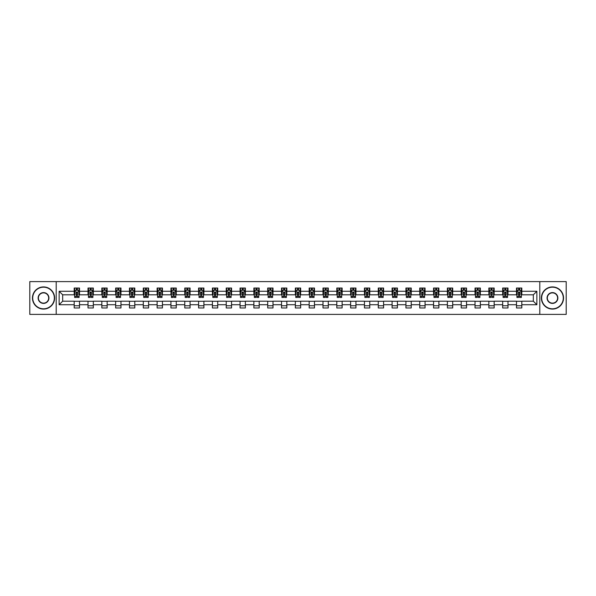 <?xml version="1.0" encoding="UTF-8"?>
<svg xmlns="http://www.w3.org/2000/svg" width="596" height="596" viewBox="0 0 596 596"><rect width="100%" height="100%" fill="white"/><g stroke="black" fill="none" stroke-linecap="round" stroke-linejoin="round"><path stroke-width="0.89" d="M539.797 314.39L566.2 314.39L566.2 281.61L539.797 281.61L539.797 314.39L56.203 314.39L56.203 281.61L29.8 281.61L29.8 314.39L56.203 314.39M539.797 281.61L56.203 281.61M521.813 291.265L521.813 288.032L516.494 288.032L516.494 291.265L507.986 291.265L507.986 288.032L502.674 288.032L502.674 291.265L494.166 291.265L494.166 288.032L488.847 288.032L488.847 291.265L480.346 291.265L480.346 288.032L475.027 288.032L475.027 291.265L466.519 291.265L466.519 288.032L461.207 288.032L461.207 291.265L452.699 291.265L452.699 288.032L447.387 288.032L447.387 291.265L438.88 291.265L438.88 288.032L433.56 288.032L433.56 291.265L425.06 291.265L425.06 288.032L419.74 288.032L419.74 291.265L411.233 291.265L411.233 288.032L405.921 288.032L405.921 291.265L397.413 291.265L397.413 288.032L392.093 288.032L392.093 291.265L383.593 291.265L383.593 288.032L378.274 288.032L378.274 291.265L369.766 291.265L369.766 288.032L364.454 288.032L364.454 291.265L355.946 291.265L355.946 288.032L350.627 288.032L350.627 291.265L342.126 291.265L342.126 288.032L336.807 288.032L336.807 291.265L328.299 291.265L328.299 288.032L322.987 288.032L322.987 291.265L314.479 291.265L314.479 288.032L309.168 288.032L309.168 291.265L300.66 291.265L300.66 288.032L295.34 288.032L295.34 291.265L286.832 291.265L286.832 288.032L281.521 288.032L281.521 291.265L273.013 291.265L273.013 288.032L267.701 288.032L267.701 291.265L259.193 291.265L259.193 288.032L253.874 288.032L253.874 291.265L245.373 291.265L245.373 288.032L240.054 288.032L240.054 291.265L231.546 291.265L231.546 288.032L226.234 288.032L226.234 291.265L217.726 291.265L217.726 288.032L212.407 288.032L212.407 291.265L203.906 291.265L203.906 288.032L198.587 288.032L198.587 291.265L190.079 291.265L190.079 288.032L184.767 288.032L184.767 291.265L176.26 291.265L176.26 288.032L170.94 288.032L170.94 291.265L162.44 291.265L162.44 288.032L157.12 288.032L157.12 291.265L148.613 291.265L148.613 288.032L143.301 288.032L143.301 291.265L134.793 291.265L134.793 288.032L129.481 288.032L129.481 291.265L120.973 291.265L120.973 288.032L115.654 288.032L115.654 291.265L107.153 291.265L107.153 288.032L101.834 288.032L101.834 291.265L93.326 291.265L93.326 288.032L88.014 288.032L88.014 291.265L79.506 291.265L79.506 288.032L74.187 288.032L74.187 291.265L59.131 291.265L59.131 304.735L62.669 301.189L74.187 301.189L74.187 307.968L79.506 307.968L79.506 301.189L88.014 301.189L88.014 307.968L93.326 307.968L93.326 301.189L101.834 301.189L101.834 307.968L107.153 307.968L107.153 301.189L115.654 301.189L115.654 307.968L120.973 307.968L120.973 301.189L129.481 301.189L129.481 307.968L134.793 307.968L134.793 301.189L143.301 301.189L143.301 307.968L148.613 307.968L148.613 301.189L157.12 301.189L157.12 307.968L162.44 307.968L162.44 301.189L170.94 301.189L170.94 307.968L176.26 307.968L176.26 301.189L184.767 301.189L184.767 307.968L190.079 307.968L190.079 301.189L198.587 301.189L198.587 307.968L203.906 307.968L203.906 301.189L212.407 301.189L212.407 307.968L217.726 307.968L217.726 301.189L226.234 301.189L226.234 307.968L231.546 307.968L231.546 301.189L240.054 301.189L240.054 307.968L245.373 307.968L245.373 301.189L253.874 301.189L253.874 307.968L259.193 307.968L259.193 301.189L267.701 301.189L267.701 307.968L273.013 307.968L273.013 301.189L281.521 301.189L281.521 307.968L286.832 307.968L286.832 301.189L295.34 301.189L295.34 307.968L300.66 307.968L300.66 301.189L309.168 301.189L309.168 307.968L314.479 307.968L314.479 301.189L322.987 301.189L322.987 307.968L328.299 307.968L328.299 301.189L336.807 301.189L336.807 307.968L342.126 307.968L342.126 301.189L350.627 301.189L350.627 307.968L355.946 307.968L355.946 301.189L364.454 301.189L364.454 307.968L369.766 307.968L369.766 301.189L378.274 301.189L378.274 307.968L383.593 307.968L383.593 301.189L392.093 301.189L392.093 307.968L397.413 307.968L397.413 301.189L405.921 301.189L405.921 307.968L411.233 307.968L411.233 301.189L419.74 301.189L419.74 307.968L425.06 307.968L425.06 301.189L433.56 301.189L433.56 307.968L438.88 307.968L438.88 301.189L447.387 301.189L447.387 307.968L452.699 307.968L452.699 301.189L461.207 301.189L461.207 307.968L466.519 307.968L466.519 301.189L475.027 301.189L475.027 307.968L480.346 307.968L480.346 301.189L488.847 301.189L488.847 307.968L494.166 307.968L494.166 301.189L502.674 301.189L502.674 307.968L507.986 307.968L507.986 301.189L516.494 301.189L516.494 307.968L521.813 307.968L521.813 301.189L533.331 301.189L533.331 294.811L521.813 294.811L521.813 291.265L536.869 291.265L536.869 304.735L521.813 304.735M516.494 304.735L507.986 304.735M502.674 304.735L494.166 304.735M488.847 304.735L480.346 304.735M475.027 304.735L466.519 304.735M461.207 304.735L452.699 304.735M447.387 304.735L438.88 304.735M433.56 304.735L425.06 304.735M419.74 304.735L411.233 304.735M405.921 304.735L397.413 304.735M392.093 304.735L383.593 304.735M378.274 304.735L369.766 304.735M364.454 304.735L355.946 304.735M350.627 304.735L342.126 304.735M336.807 304.735L328.299 304.735M322.987 304.735L314.479 304.735M309.168 304.735L300.66 304.735M295.34 304.735L286.832 304.735M281.521 304.735L273.013 304.735M267.701 304.735L259.193 304.735M253.874 304.735L245.373 304.735M240.054 304.735L231.546 304.735M226.234 304.735L217.726 304.735M212.407 304.735L203.906 304.735M198.587 304.735L190.079 304.735M184.767 304.735L176.26 304.735M170.94 304.735L162.44 304.735M157.12 304.735L148.613 304.735M143.301 304.735L134.793 304.735M129.481 304.735L120.973 304.735M115.654 304.735L107.153 304.735M101.834 304.735L93.326 304.735M88.014 304.735L79.506 304.735M74.187 304.735L59.131 304.735M516.494 291.265L516.494 294.811L507.986 294.811L507.986 291.265M502.674 291.265L502.674 294.811L494.166 294.811L494.166 291.265M488.847 291.265L488.847 294.811L480.346 294.811L480.346 291.265M475.027 291.265L475.027 294.811L466.519 294.811L466.519 291.265M461.207 291.265L461.207 294.811L452.699 294.811L452.699 291.265M447.387 291.265L447.387 294.811L438.88 294.811L438.88 291.265M433.56 291.265L433.56 294.811L425.06 294.811L425.06 291.265M419.74 291.265L419.74 294.811L411.233 294.811L411.233 291.265M405.921 291.265L405.921 294.811L397.413 294.811L397.413 291.265M392.093 291.265L392.093 294.811L383.593 294.811L383.593 291.265M378.274 291.265L378.274 294.811L369.766 294.811L369.766 291.265M364.454 291.265L364.454 294.811L355.946 294.811L355.946 291.265M350.627 291.265L350.627 294.811L342.126 294.811L342.126 291.265M336.807 291.265L336.807 294.811L328.299 294.811L328.299 291.265M322.987 291.265L322.987 294.811L314.479 294.811L314.479 291.265M309.168 291.265L309.168 294.811L300.66 294.811L300.66 291.265M295.34 291.265L295.34 294.811L286.832 294.811L286.832 291.265M281.521 291.265L281.521 294.811L273.013 294.811L273.013 291.265M267.701 291.265L267.701 294.811L259.193 294.811L259.193 291.265M253.874 291.265L253.874 294.811L245.373 294.811L245.373 291.265M240.054 291.265L240.054 294.811L231.546 294.811L231.546 291.265M226.234 291.265L226.234 294.811L217.726 294.811L217.726 291.265M212.407 291.265L212.407 294.811L203.906 294.811L203.906 291.265M198.587 291.265L198.587 294.811L190.079 294.811L190.079 291.265M184.767 291.265L184.767 294.811L176.26 294.811L176.26 291.265M170.94 291.265L170.94 294.811L162.44 294.811L162.44 291.265M157.12 291.265L157.12 294.811L148.613 294.811L148.613 291.265M143.301 291.265L143.301 294.811L134.793 294.811L134.793 291.265M129.481 291.265L129.481 294.811L120.973 294.811L120.973 291.265M115.654 291.265L115.654 294.811L107.153 294.811L107.153 291.265M101.834 291.265L101.834 294.811L93.326 294.811L93.326 291.265M88.014 291.265L88.014 294.811L79.506 294.811L79.506 291.265M74.187 291.265L74.187 294.811L62.669 294.811L59.131 291.265M62.669 294.811L62.669 301.189M536.869 304.735L533.331 301.189M533.331 294.811L536.869 291.265M74.187 290.245L74.634 290.245M76.318 290.245L77.383 290.245M79.059 290.245L79.506 290.245M74.187 294.722L74.634 294.722M76.318 294.722L77.383 294.722M79.059 294.722L79.506 294.722M74.187 301.278L79.506 301.278M74.187 305.755L79.506 305.755M88.014 301.278L93.326 301.278M88.014 305.755L93.326 305.755M88.014 290.245L88.454 290.245M90.138 290.245L91.203 290.245M92.887 290.245L93.326 290.245M88.014 294.722L88.454 294.722M90.138 294.722L91.203 294.722M92.887 294.722L93.326 294.722M101.834 301.278L107.153 301.278M101.834 305.755L107.153 305.755M101.834 290.245L102.274 290.245M103.957 290.245L105.023 290.245M106.706 290.245L107.153 290.245M101.834 294.722L102.274 294.722M103.957 294.722L105.023 294.722M106.706 294.722L107.153 294.722M115.654 301.278L120.973 301.278M115.654 305.755L120.973 305.755M115.654 290.245L116.101 290.245M117.784 290.245L118.842 290.245M120.526 290.245L120.973 290.245M115.654 294.722L116.101 294.722M117.784 294.722L118.842 294.722M120.526 294.722L120.973 294.722M129.481 301.278L134.793 301.278M129.481 305.755L134.793 305.755M129.481 290.245L129.921 290.245M131.604 290.245L132.67 290.245M134.353 290.245L134.793 290.245M129.481 294.722L129.921 294.722M131.604 294.722L132.67 294.722M134.353 294.722L134.793 294.722M143.301 301.278L148.613 301.278M143.301 305.755L148.613 305.755M143.301 290.245L143.74 290.245M145.424 290.245L146.489 290.245M148.173 290.245L148.613 290.245M143.301 294.722L143.74 294.722M145.424 294.722L146.489 294.722M148.173 294.722L148.613 294.722M157.12 301.278L162.44 301.278M157.12 305.755L162.44 305.755M157.12 290.245L157.567 290.245M159.251 290.245L160.309 290.245M161.993 290.245L162.44 290.245M157.12 294.722L157.567 294.722M159.251 294.722L160.309 294.722M161.993 294.722L162.44 294.722M170.94 301.278L176.26 301.278M170.94 305.755L176.26 305.755M170.94 290.245L171.387 290.245M173.071 290.245L174.136 290.245M175.82 290.245L176.26 290.245M170.94 294.722L171.387 294.722M173.071 294.722L174.136 294.722M175.82 294.722L176.26 294.722M184.767 301.278L190.079 301.278M184.767 305.755L190.079 305.755M184.767 290.245L185.207 290.245M186.891 290.245L187.956 290.245M189.64 290.245L190.079 290.245M184.767 294.722L185.207 294.722M186.891 294.722L187.956 294.722M189.64 294.722L190.079 294.722M198.587 301.278L203.906 301.278M198.587 305.755L203.906 305.755M198.587 290.245L199.034 290.245M200.718 290.245L201.776 290.245M203.46 290.245L203.906 290.245M198.587 294.722L199.034 294.722M200.718 294.722L201.776 294.722M203.46 294.722L203.906 294.722M212.407 301.278L217.726 301.278M212.407 305.755L217.726 305.755M212.407 290.245L212.854 290.245M214.538 290.245L215.603 290.245M217.287 290.245L217.726 290.245M212.407 294.722L212.854 294.722M214.538 294.722L215.603 294.722M217.287 294.722L217.726 294.722M226.234 301.278L231.546 301.278M226.234 305.755L231.546 305.755M226.234 290.245L226.674 290.245M228.357 290.245L229.423 290.245M231.106 290.245L231.546 290.245M226.234 294.722L226.674 294.722M228.357 294.722L229.423 294.722M231.106 294.722L231.546 294.722M240.054 301.278L245.373 301.278M240.054 305.755L245.373 305.755M240.054 290.245L240.493 290.245M242.177 290.245L243.243 290.245M244.926 290.245L245.373 290.245M240.054 294.722L240.493 294.722M242.177 294.722L243.243 294.722M244.926 294.722L245.373 294.722M253.874 301.278L259.193 301.278M253.874 305.755L259.193 305.755M253.874 290.245L254.321 290.245M256.004 290.245L257.062 290.245M258.746 290.245L259.193 290.245M253.874 294.722L254.321 294.722M256.004 294.722L257.062 294.722M258.746 294.722L259.193 294.722M267.701 301.278L273.013 301.278M267.701 305.755L273.013 305.755M267.701 290.245L268.14 290.245M269.824 290.245L270.889 290.245M272.573 290.245L273.013 290.245M267.701 294.722L268.14 294.722M269.824 294.722L270.889 294.722M272.573 294.722L273.013 294.722M281.521 301.278L286.832 301.278M281.521 305.755L286.832 305.755M281.521 290.245L281.96 290.245M283.644 290.245L284.709 290.245M286.393 290.245L286.832 290.245M281.521 294.722L281.96 294.722M283.644 294.722L284.709 294.722M286.393 294.722L286.832 294.722M295.34 301.278L300.66 301.278M295.34 305.755L300.66 305.755M295.34 290.245L295.787 290.245M297.471 290.245L298.529 290.245M300.213 290.245L300.66 290.245M295.34 294.722L295.787 294.722M297.471 294.722L298.529 294.722M300.213 294.722L300.66 294.722M309.168 301.278L314.479 301.278M309.168 305.755L314.479 305.755M309.168 290.245L309.607 290.245M311.291 290.245L312.356 290.245M314.04 290.245L314.479 290.245M309.168 294.722L309.607 294.722M311.291 294.722L312.356 294.722M314.04 294.722L314.479 294.722M322.987 301.278L328.299 301.278M322.987 305.755L328.299 305.755M322.987 290.245L323.427 290.245M325.111 290.245L326.176 290.245M327.86 290.245L328.299 290.245M322.987 294.722L323.427 294.722M325.111 294.722L326.176 294.722M327.86 294.722L328.299 294.722M336.807 301.278L342.126 301.278M336.807 305.755L342.126 305.755M336.807 290.245L337.254 290.245M338.938 290.245L339.996 290.245M341.679 290.245L342.126 290.245M336.807 294.722L337.254 294.722M338.938 294.722L339.996 294.722M341.679 294.722L342.126 294.722M350.627 301.278L355.946 301.278M350.627 305.755L355.946 305.755M350.627 290.245L351.074 290.245M352.757 290.245L353.823 290.245M355.507 290.245L355.946 290.245M350.627 294.722L351.074 294.722M352.757 294.722L353.823 294.722M355.507 294.722L355.946 294.722M364.454 301.278L369.766 301.278M364.454 305.755L369.766 305.755M364.454 290.245L364.894 290.245M366.577 290.245L367.643 290.245M369.326 290.245L369.766 290.245M364.454 294.722L364.894 294.722M366.577 294.722L367.643 294.722M369.326 294.722L369.766 294.722M378.274 301.278L383.593 301.278M378.274 305.755L383.593 305.755M378.274 290.245L378.713 290.245M380.397 290.245L381.462 290.245M383.146 290.245L383.593 290.245M378.274 294.722L378.713 294.722M380.397 294.722L381.462 294.722M383.146 294.722L383.593 294.722M392.093 301.278L397.413 301.278M392.093 305.755L397.413 305.755M392.093 290.245L392.541 290.245M394.224 290.245L395.282 290.245M396.966 290.245L397.413 290.245M392.093 294.722L392.541 294.722M394.224 294.722L395.282 294.722M396.966 294.722L397.413 294.722M405.921 301.278L411.233 301.278M405.921 305.755L411.233 305.755M405.921 290.245L406.36 290.245M408.044 290.245L409.109 290.245M410.793 290.245L411.233 290.245M405.921 294.722L406.36 294.722M408.044 294.722L409.109 294.722M410.793 294.722L411.233 294.722M419.74 301.278L425.06 301.278M419.74 305.755L425.06 305.755M419.74 290.245L420.18 290.245M421.864 290.245L422.929 290.245M424.613 290.245L425.06 290.245M419.74 294.722L420.18 294.722M421.864 294.722L422.929 294.722M424.613 294.722L425.06 294.722M433.56 301.278L438.88 301.278M433.56 305.755L438.88 305.755M433.56 290.245L434.007 290.245M435.691 290.245L436.749 290.245M438.433 290.245L438.88 290.245M433.56 294.722L434.007 294.722M435.691 294.722L436.749 294.722M438.433 294.722L438.88 294.722M447.387 301.278L452.699 301.278M447.387 305.755L452.699 305.755M447.387 290.245L447.827 290.245M449.511 290.245L450.576 290.245M452.26 290.245L452.699 290.245M447.387 294.722L447.827 294.722M449.511 294.722L450.576 294.722M452.26 294.722L452.699 294.722M461.207 301.278L466.519 301.278M461.207 305.755L466.519 305.755M461.207 290.245L461.647 290.245M463.33 290.245L464.396 290.245M466.079 290.245L466.519 290.245M461.207 294.722L461.647 294.722M463.33 294.722L464.396 294.722M466.079 294.722L466.519 294.722M475.027 301.278L480.346 301.278M475.027 305.755L480.346 305.755M475.027 290.245L475.474 290.245M477.158 290.245L478.215 290.245M479.899 290.245L480.346 290.245M475.027 294.722L475.474 294.722M477.158 294.722L478.215 294.722M479.899 294.722L480.346 294.722M488.847 301.278L494.166 301.278M488.847 305.755L494.166 305.755M488.847 290.245L489.294 290.245M490.977 290.245L492.043 290.245M493.726 290.245L494.166 290.245M488.847 294.722L489.294 294.722M490.977 294.722L492.043 294.722M493.726 294.722L494.166 294.722M502.674 301.278L507.986 301.278M502.674 305.755L507.986 305.755M502.674 290.245L503.113 290.245M504.797 290.245L505.862 290.245M507.546 290.245L507.986 290.245M502.674 294.722L503.113 294.722M504.797 294.722L505.862 294.722M507.546 294.722L507.986 294.722M516.494 301.278L521.813 301.278M516.494 305.755L521.813 305.755M516.494 290.245L516.941 290.245M518.617 290.245L519.682 290.245M521.366 290.245L521.813 290.245M516.494 294.722L516.941 294.722M518.617 294.722L519.682 294.722M521.366 294.722L521.813 294.722M77.383 289.187L76.318 289.187M79.059 296.361L77.383 296.361L77.383 297.471L79.059 297.471L79.059 292.062L78.18 290.289L75.521 290.289L74.634 292.062L74.634 297.471L76.318 297.471L76.318 296.361L74.634 296.361M74.634 292.062L74.634 288.032M79.059 292.062L79.059 288.032M76.318 290.289L76.318 288.032M77.383 288.032L77.383 290.289M77.383 296.361L77.383 292.725L76.318 292.725L76.318 296.361M43.53 287.19A10.81 10.81 0 0 0 32.72 298A10.81 10.81 0 0 0 43.53 308.81A10.81 10.81 0 0 0 54.34 298A10.81 10.81 0 0 0 43.53 287.19M43.53 309.078A11.078 11.078 0 0 1 32.46 298A11.078 11.078 0 0 1 43.53 286.922A11.078 11.078 0 0 1 54.608 298A11.078 11.078 0 0 1 43.53 309.078M43.53 292.599A5.401 5.401 0 0 1 48.939 298A5.401 5.401 0 0 1 43.53 303.401A5.401 5.401 0 0 1 38.129 298A5.401 5.401 0 0 1 43.53 292.599M43.53 303.14A5.141 5.141 0 0 0 48.671 298A5.141 5.141 0 0 0 43.53 292.86A5.141 5.141 0 0 0 38.397 298A5.141 5.141 0 0 0 43.53 303.14M552.47 287.19A10.81 10.81 0 0 0 541.66 298A10.81 10.81 0 0 0 552.47 308.81A10.81 10.81 0 0 0 563.28 298A10.81 10.81 0 0 0 552.47 287.19M552.47 309.078A11.078 11.078 0 0 1 541.392 298A11.078 11.078 0 0 1 552.47 286.922A11.078 11.078 0 0 1 563.54 298A11.078 11.078 0 0 1 552.47 309.078M552.47 292.599A5.401 5.401 0 0 1 557.871 298A5.401 5.401 0 0 1 552.47 303.401A5.401 5.401 0 0 1 547.061 298A5.401 5.401 0 0 1 552.47 292.599M552.47 303.14A5.141 5.141 0 0 0 557.603 298A5.141 5.141 0 0 0 552.47 292.86A5.141 5.141 0 0 0 547.329 298A5.141 5.141 0 0 0 552.47 303.14M91.203 289.187L90.138 289.187M92.887 296.361L91.203 296.361L91.203 297.471L92.887 297.471L92.887 292.062L92 290.289L89.34 290.289L88.454 292.062L88.454 297.471L90.138 297.471L90.138 296.361L88.454 296.361M88.454 292.062L88.454 288.032M92.887 292.062L92.887 288.032M90.138 290.289L90.138 288.032M91.203 288.032L91.203 290.289M91.203 296.361L91.203 292.725L90.138 292.725L90.138 296.361M105.023 289.187L103.957 289.187M106.706 296.361L105.023 296.361L105.023 297.471L106.706 297.471L106.706 292.062L105.82 290.289L103.16 290.289L102.274 292.062L102.274 297.471L103.957 297.471L103.957 296.361L102.274 296.361M102.274 292.062L102.274 288.032M106.706 292.062L106.706 288.032M103.957 290.289L103.957 288.032M105.023 288.032L105.023 290.289M105.023 296.361L105.023 292.725L103.957 292.725L103.957 296.361M118.842 289.187L117.784 289.187M120.526 296.361L118.842 296.361L118.842 297.471L120.526 297.471L120.526 292.062L119.64 290.289L116.987 290.289L116.101 292.062L116.101 297.471L117.784 297.471L117.784 296.361L116.101 296.361M116.101 292.062L116.101 288.032M120.526 292.062L120.526 288.032M117.784 290.289L117.784 288.032M118.842 288.032L118.842 290.289M118.842 296.361L118.842 292.725L117.784 292.725L117.784 296.361M132.67 289.187L131.604 289.187M134.353 296.361L132.67 296.361L132.67 297.471L134.353 297.471L134.353 292.062L133.467 290.289L130.807 290.289L129.921 292.062L129.921 297.471L131.604 297.471L131.604 296.361L129.921 296.361M129.921 292.062L129.921 288.032M134.353 292.062L134.353 288.032M131.604 290.289L131.604 288.032M132.67 288.032L132.67 290.289M132.67 296.361L132.67 292.725L131.604 292.725L131.604 296.361M146.489 289.187L145.424 289.187M148.173 296.361L146.489 296.361L146.489 297.471L148.173 297.471L148.173 292.062L147.286 290.289L144.627 290.289L143.74 292.062L143.74 297.471L145.424 297.471L145.424 296.361L143.74 296.361M143.74 292.062L143.74 288.032M148.173 292.062L148.173 288.032M145.424 290.289L145.424 288.032M146.489 288.032L146.489 290.289M146.489 296.361L146.489 292.725L145.424 292.725L145.424 296.361M160.309 289.187L159.251 289.187M161.993 296.361L160.309 296.361L160.309 297.471L161.993 297.471L161.993 292.062L161.106 290.289L158.454 290.289L157.567 292.062L157.567 297.471L159.251 297.471L159.251 296.361L157.567 296.361M157.567 292.062L157.567 288.032M161.993 292.062L161.993 288.032M159.251 290.289L159.251 288.032M160.309 288.032L160.309 290.289M160.309 296.361L160.309 292.725L159.251 292.725L159.251 296.361M174.136 289.187L173.071 289.187M175.82 296.361L174.136 296.361L174.136 297.471L175.82 297.471L175.82 292.062L174.933 290.289L172.274 290.289L171.387 292.062L171.387 297.471L173.071 297.471L173.071 296.361L171.387 296.361M171.387 292.062L171.387 288.032M175.82 292.062L175.82 288.032M173.071 290.289L173.071 288.032M174.136 288.032L174.136 290.289M174.136 296.361L174.136 292.725L173.071 292.725L173.071 296.361M187.956 289.187L186.891 289.187M189.64 296.361L187.956 296.361L187.956 297.471L189.64 297.471L189.64 292.062L188.753 290.289L186.094 290.289L185.207 292.062L185.207 297.471L186.891 297.471L186.891 296.361L185.207 296.361M185.207 292.062L185.207 288.032M189.64 292.062L189.64 288.032M186.891 290.289L186.891 288.032M187.956 288.032L187.956 290.289M187.956 296.361L187.956 292.725L186.891 292.725L186.891 296.361M201.776 289.187L200.718 289.187M203.46 296.361L201.776 296.361L201.776 297.471L203.46 297.471L203.46 292.062L202.573 290.289L199.913 290.289L199.034 292.062L199.034 297.471L200.718 297.471L200.718 296.361L199.034 296.361M199.034 292.062L199.034 288.032M203.46 292.062L203.46 288.032M200.718 290.289L200.718 288.032M201.776 288.032L201.776 290.289M201.776 296.361L201.776 292.725L200.718 292.725L200.718 296.361M215.603 289.187L214.538 289.187M217.287 296.361L215.603 296.361L215.603 297.471L217.287 297.471L217.287 292.062L216.4 290.289L213.74 290.289L212.854 292.062L212.854 297.471L214.538 297.471L214.538 296.361L212.854 296.361M212.854 292.062L212.854 288.032M217.287 292.062L217.287 288.032M214.538 290.289L214.538 288.032M215.603 288.032L215.603 290.289M215.603 296.361L215.603 292.725L214.538 292.725L214.538 296.361M229.423 289.187L228.357 289.187M231.106 296.361L229.423 296.361L229.423 297.471L231.106 297.471L231.106 292.062L230.22 290.289L227.56 290.289L226.674 292.062L226.674 297.471L228.357 297.471L228.357 296.361L226.674 296.361M226.674 292.062L226.674 288.032M231.106 292.062L231.106 288.032M228.357 290.289L228.357 288.032M229.423 288.032L229.423 290.289M229.423 296.361L229.423 292.725L228.357 292.725L228.357 296.361M243.243 289.187L242.177 289.187M244.926 296.361L243.243 296.361L243.243 297.471L244.926 297.471L244.926 292.062L244.04 290.289L241.38 290.289L240.493 292.062L240.493 297.471L242.177 297.471L242.177 296.361L240.493 296.361M240.493 292.062L240.493 288.032M244.926 292.062L244.926 288.032M242.177 290.289L242.177 288.032M243.243 288.032L243.243 290.289M243.243 296.361L243.243 292.725L242.177 292.725L242.177 296.361M257.062 289.187L256.004 289.187M258.746 296.361L257.062 296.361L257.062 297.471L258.746 297.471L258.746 292.062L257.859 290.289L255.207 290.289L254.321 292.062L254.321 297.471L256.004 297.471L256.004 296.361L254.321 296.361M254.321 292.062L254.321 288.032M258.746 292.062L258.746 288.032M256.004 290.289L256.004 288.032M257.062 288.032L257.062 290.289M257.062 296.361L257.062 292.725L256.004 292.725L256.004 296.361M270.889 289.187L269.824 289.187M272.573 296.361L270.889 296.361L270.889 297.471L272.573 297.471L272.573 292.062L271.687 290.289L269.027 290.289L268.14 292.062L268.14 297.471L269.824 297.471L269.824 296.361L268.14 296.361M268.14 292.062L268.14 288.032M272.573 292.062L272.573 288.032M269.824 290.289L269.824 288.032M270.889 288.032L270.889 290.289M270.889 296.361L270.889 292.725L269.824 292.725L269.824 296.361M284.709 289.187L283.644 289.187M286.393 296.361L284.709 296.361L284.709 297.471L286.393 297.471L286.393 292.062L285.506 290.289L282.847 290.289L281.96 292.062L281.96 297.471L283.644 297.471L283.644 296.361L281.96 296.361M281.96 292.062L281.96 288.032M286.393 292.062L286.393 288.032M283.644 290.289L283.644 288.032M284.709 288.032L284.709 290.289M284.709 296.361L284.709 292.725L283.644 292.725L283.644 296.361M298.529 289.187L297.471 289.187M300.213 296.361L298.529 296.361L298.529 297.471L300.213 297.471L300.213 292.062L299.326 290.289L296.674 290.289L295.787 292.062L295.787 297.471L297.471 297.471L297.471 296.361L295.787 296.361M295.787 292.062L295.787 288.032M300.213 292.062L300.213 288.032M297.471 290.289L297.471 288.032M298.529 288.032L298.529 290.289M298.529 296.361L298.529 292.725L297.471 292.725L297.471 296.361M312.356 289.187L311.291 289.187M314.04 296.361L312.356 296.361L312.356 297.471L314.04 297.471L314.04 292.062L313.153 290.289L310.494 290.289L309.607 292.062L309.607 297.471L311.291 297.471L311.291 296.361L309.607 296.361M309.607 292.062L309.607 288.032M314.04 292.062L314.04 288.032M311.291 290.289L311.291 288.032M312.356 288.032L312.356 290.289M312.356 296.361L312.356 292.725L311.291 292.725L311.291 296.361M326.176 289.187L325.111 289.187M327.86 296.361L326.176 296.361L326.176 297.471L327.86 297.471L327.86 292.062L326.973 290.289L324.313 290.289L323.427 292.062L323.427 297.471L325.111 297.471L325.111 296.361L323.427 296.361M323.427 292.062L323.427 288.032M327.86 292.062L327.86 288.032M325.111 290.289L325.111 288.032M326.176 288.032L326.176 290.289M326.176 296.361L326.176 292.725L325.111 292.725L325.111 296.361M339.996 289.187L338.938 289.187M341.679 296.361L339.996 296.361L339.996 297.471L341.679 297.471L341.679 292.062L340.793 290.289L338.141 290.289L337.254 292.062L337.254 297.471L338.938 297.471L338.938 296.361L337.254 296.361M337.254 292.062L337.254 288.032M341.679 292.062L341.679 288.032M338.938 290.289L338.938 288.032M339.996 288.032L339.996 290.289M339.996 296.361L339.996 292.725L338.938 292.725L338.938 296.361M353.823 289.187L352.757 289.187M355.507 296.361L353.823 296.361L353.823 297.471L355.507 297.471L355.507 292.062L354.62 290.289L351.96 290.289L351.074 292.062L351.074 297.471L352.757 297.471L352.757 296.361L351.074 296.361M351.074 292.062L351.074 288.032M355.507 292.062L355.507 288.032M352.757 290.289L352.757 288.032M353.823 288.032L353.823 290.289M353.823 296.361L353.823 292.725L352.757 292.725L352.757 296.361M367.643 289.187L366.577 289.187M369.326 296.361L367.643 296.361L367.643 297.471L369.326 297.471L369.326 292.062L368.44 290.289L365.78 290.289L364.894 292.062L364.894 297.471L366.577 297.471L366.577 296.361L364.894 296.361M364.894 292.062L364.894 288.032M369.326 292.062L369.326 288.032M366.577 290.289L366.577 288.032M367.643 288.032L367.643 290.289M367.643 296.361L367.643 292.725L366.577 292.725L366.577 296.361M381.462 289.187L380.397 289.187M383.146 296.361L381.462 296.361L381.462 297.471L383.146 297.471L383.146 292.062L382.26 290.289L379.6 290.289L378.713 292.062L378.713 297.471L380.397 297.471L380.397 296.361L378.713 296.361M378.713 292.062L378.713 288.032M383.146 292.062L383.146 288.032M380.397 290.289L380.397 288.032M381.462 288.032L381.462 290.289M381.462 296.361L381.462 292.725L380.397 292.725L380.397 296.361M395.282 289.187L394.224 289.187M396.966 296.361L395.282 296.361L395.282 297.471L396.966 297.471L396.966 292.062L396.087 290.289L393.427 290.289L392.541 292.062L392.541 297.471L394.224 297.471L394.224 296.361L392.541 296.361M392.541 292.062L392.541 288.032M396.966 292.062L396.966 288.032M394.224 290.289L394.224 288.032M395.282 288.032L395.282 290.289M395.282 296.361L395.282 292.725L394.224 292.725L394.224 296.361M409.109 289.187L408.044 289.187M410.793 296.361L409.109 296.361L409.109 297.471L410.793 297.471L410.793 292.062L409.906 290.289L407.247 290.289L406.36 292.062L406.36 297.471L408.044 297.471L408.044 296.361L406.36 296.361M406.36 292.062L406.36 288.032M410.793 292.062L410.793 288.032M408.044 290.289L408.044 288.032M409.109 288.032L409.109 290.289M409.109 296.361L409.109 292.725L408.044 292.725L408.044 296.361M422.929 289.187L421.864 289.187M424.613 296.361L422.929 296.361L422.929 297.471L424.613 297.471L424.613 292.062L423.726 290.289L421.067 290.289L420.18 292.062L420.18 297.471L421.864 297.471L421.864 296.361L420.18 296.361M420.18 292.062L420.18 288.032M424.613 292.062L424.613 288.032M421.864 290.289L421.864 288.032M422.929 288.032L422.929 290.289M422.929 296.361L422.929 292.725L421.864 292.725L421.864 296.361M436.749 289.187L435.691 289.187M438.433 296.361L436.749 296.361L436.749 297.471L438.433 297.471L438.433 292.062L437.546 290.289L434.894 290.289L434.007 292.062L434.007 297.471L435.691 297.471L435.691 296.361L434.007 296.361M434.007 292.062L434.007 288.032M438.433 292.062L438.433 288.032M435.691 290.289L435.691 288.032M436.749 288.032L436.749 290.289M436.749 296.361L436.749 292.725L435.691 292.725L435.691 296.361M450.576 289.187L449.511 289.187M452.26 296.361L450.576 296.361L450.576 297.471L452.26 297.471L452.26 292.062L451.373 290.289L448.713 290.289L447.827 292.062L447.827 297.471L449.511 297.471L449.511 296.361L447.827 296.361M447.827 292.062L447.827 288.032M452.26 292.062L452.26 288.032M449.511 290.289L449.511 288.032M450.576 288.032L450.576 290.289M450.576 296.361L450.576 292.725L449.511 292.725L449.511 296.361M464.396 289.187L463.33 289.187M466.079 296.361L464.396 296.361L464.396 297.471L466.079 297.471L466.079 292.062L465.193 290.289L462.533 290.289L461.647 292.062L461.647 297.471L463.33 297.471L463.33 296.361L461.647 296.361M461.647 292.062L461.647 288.032M466.079 292.062L466.079 288.032M463.33 290.289L463.33 288.032M464.396 288.032L464.396 290.289M464.396 296.361L464.396 292.725L463.33 292.725L463.33 296.361M478.215 289.187L477.158 289.187M479.899 296.361L478.215 296.361L478.215 297.471L479.899 297.471L479.899 292.062L479.013 290.289L476.36 290.289L475.474 292.062L475.474 297.471L477.158 297.471L477.158 296.361L475.474 296.361M475.474 292.062L475.474 288.032M479.899 292.062L479.899 288.032M477.158 290.289L477.158 288.032M478.215 288.032L478.215 290.289M478.215 296.361L478.215 292.725L477.158 292.725L477.158 296.361M492.043 289.187L490.977 289.187M493.726 296.361L492.043 296.361L492.043 297.471L493.726 297.471L493.726 292.062L492.84 290.289L490.18 290.289L489.294 292.062L489.294 297.471L490.977 297.471L490.977 296.361L489.294 296.361M489.294 292.062L489.294 288.032M493.726 292.062L493.726 288.032M490.977 290.289L490.977 288.032M492.043 288.032L492.043 290.289M492.043 296.361L492.043 292.725L490.977 292.725L490.977 296.361M505.862 289.187L504.797 289.187M507.546 296.361L505.862 296.361L505.862 297.471L507.546 297.471L507.546 292.062L506.66 290.289L504 290.289L503.113 292.062L503.113 297.471L504.797 297.471L504.797 296.361L503.113 296.361M503.113 292.062L503.113 288.032M507.546 292.062L507.546 288.032M504.797 290.289L504.797 288.032M505.862 288.032L505.862 290.289M505.862 296.361L505.862 292.725L504.797 292.725L504.797 296.361M519.682 289.187L518.617 289.187M521.366 296.361L519.682 296.361L519.682 297.471L521.366 297.471L521.366 292.062L520.479 290.289L517.82 290.289L516.941 292.062L516.941 297.471L518.617 297.471L518.617 296.361L516.941 296.361M516.941 292.062L516.941 288.032M521.366 292.062L521.366 288.032M518.617 290.289L518.617 288.032M519.682 288.032L519.682 290.289M519.682 296.361L519.682 292.725L518.617 292.725L518.617 296.361M79.044 292.018L74.656 292.018M74.634 290.401L75.468 290.401M78.232 290.401L79.059 290.401M76.318 293.984L74.634 293.984M79.059 293.984L77.383 293.984M77.383 289.745L76.318 289.745M92.864 292.018L88.476 292.018M88.454 290.401L89.288 290.401M92.052 290.401L92.887 290.401M90.138 293.984L88.454 293.984M92.887 293.984L91.203 293.984M91.203 289.745L90.138 289.745M106.684 292.018L102.296 292.018M102.274 290.401L103.108 290.401M105.872 290.401L106.706 290.401M103.957 293.984L102.274 293.984M106.706 293.984L105.023 293.984M105.023 289.745L103.957 289.745M120.504 292.018L116.123 292.018M116.101 290.401L116.935 290.401M119.699 290.401L120.526 290.401M117.784 293.984L116.101 293.984M120.526 293.984L118.842 293.984M118.842 289.745L117.784 289.745M134.331 292.018L129.943 292.018M129.921 290.401L130.755 290.401M133.519 290.401L134.353 290.401M131.604 293.984L129.921 293.984M134.353 293.984L132.67 293.984M132.67 289.745L131.604 289.745M148.151 292.018L143.763 292.018M143.74 290.401L144.575 290.401M147.339 290.401L148.173 290.401M145.424 293.984L143.74 293.984M148.173 293.984L146.489 293.984M146.489 289.745L145.424 289.745M161.97 292.018L157.59 292.018M157.567 290.401L158.394 290.401M161.166 290.401L161.993 290.401M159.251 293.984L157.567 293.984M161.993 293.984L160.309 293.984M160.309 289.745L159.251 289.745M175.798 292.018L171.41 292.018M171.387 290.401L172.222 290.401M174.986 290.401L175.82 290.401M173.071 293.984L171.387 293.984M175.82 293.984L174.136 293.984M174.136 289.745L173.071 289.745M189.617 292.018L185.229 292.018M185.207 290.401L186.041 290.401M188.805 290.401L189.64 290.401M186.891 293.984L185.207 293.984M189.64 293.984L187.956 293.984M187.956 289.745L186.891 289.745M203.437 292.018L199.057 292.018M199.034 290.401L199.861 290.401M202.625 290.401L203.46 290.401M200.718 293.984L199.034 293.984M203.46 293.984L201.776 293.984M201.776 289.745L200.718 289.745M217.264 292.018L212.876 292.018M212.854 290.401L213.688 290.401M216.452 290.401L217.287 290.401M214.538 293.984L212.854 293.984M217.287 293.984L215.603 293.984M215.603 289.745L214.538 289.745M231.084 292.018L226.696 292.018M226.674 290.401L227.508 290.401M230.272 290.401L231.106 290.401M228.357 293.984L226.674 293.984M231.106 293.984L229.423 293.984M229.423 289.745L228.357 289.745M244.904 292.018L240.516 292.018M240.493 290.401L241.328 290.401M244.092 290.401L244.926 290.401M242.177 293.984L240.493 293.984M244.926 293.984L243.243 293.984M243.243 289.745L242.177 289.745M258.724 292.018L254.343 292.018M254.321 290.401L255.155 290.401M257.919 290.401L258.746 290.401M256.004 293.984L254.321 293.984M258.746 293.984L257.062 293.984M257.062 289.745L256.004 289.745M272.551 292.018L268.163 292.018M268.14 290.401L268.975 290.401M271.739 290.401L272.573 290.401M269.824 293.984L268.14 293.984M272.573 293.984L270.889 293.984M270.889 289.745L269.824 289.745M286.371 292.018L281.983 292.018M281.96 290.401L282.795 290.401M285.558 290.401L286.393 290.401M283.644 293.984L281.96 293.984M286.393 293.984L284.709 293.984M284.709 289.745L283.644 289.745M300.19 292.018L295.81 292.018M295.787 290.401L296.614 290.401M299.386 290.401L300.213 290.401M297.471 293.984L295.787 293.984M300.213 293.984L298.529 293.984M298.529 289.745L297.471 289.745M314.017 292.018L309.629 292.018M309.607 290.401L310.441 290.401M313.205 290.401L314.04 290.401M311.291 293.984L309.607 293.984M314.04 293.984L312.356 293.984M312.356 289.745L311.291 289.745M327.837 292.018L323.449 292.018M323.427 290.401L324.261 290.401M327.025 290.401L327.86 290.401M325.111 293.984L323.427 293.984M327.86 293.984L326.176 293.984M326.176 289.745L325.111 289.745M341.657 292.018L337.276 292.018M337.254 290.401L338.081 290.401M340.845 290.401L341.679 290.401M338.938 293.984L337.254 293.984M341.679 293.984L339.996 293.984M339.996 289.745L338.938 289.745M355.484 292.018L351.096 292.018M351.074 290.401L351.908 290.401M354.672 290.401L355.507 290.401M352.757 293.984L351.074 293.984M355.507 293.984L353.823 293.984M353.823 289.745L352.757 289.745M369.304 292.018L364.916 292.018M364.894 290.401L365.728 290.401M368.492 290.401L369.326 290.401M366.577 293.984L364.894 293.984M369.326 293.984L367.643 293.984M367.643 289.745L366.577 289.745M383.124 292.018L378.736 292.018M378.713 290.401L379.548 290.401M382.312 290.401L383.146 290.401M380.397 293.984L378.713 293.984M383.146 293.984L381.462 293.984M381.462 289.745L380.397 289.745M396.943 292.018L392.563 292.018M392.541 290.401L393.375 290.401M396.139 290.401L396.966 290.401M394.224 293.984L392.541 293.984M396.966 293.984L395.282 293.984M395.282 289.745L394.224 289.745M410.771 292.018L406.383 292.018M406.36 290.401L407.195 290.401M409.959 290.401L410.793 290.401M408.044 293.984L406.36 293.984M410.793 293.984L409.109 293.984M409.109 289.745L408.044 289.745M424.59 292.018L420.202 292.018M420.18 290.401L421.014 290.401M423.778 290.401L424.613 290.401M421.864 293.984L420.18 293.984M424.613 293.984L422.929 293.984M422.929 289.745L421.864 289.745M438.41 292.018L434.03 292.018M434.007 290.401L434.834 290.401M437.606 290.401L438.433 290.401M435.691 293.984L434.007 293.984M438.433 293.984L436.749 293.984M436.749 289.745L435.691 289.745M452.237 292.018L447.849 292.018M447.827 290.401L448.661 290.401M451.425 290.401L452.26 290.401M449.511 293.984L447.827 293.984M452.26 293.984L450.576 293.984M450.576 289.745L449.511 289.745M466.057 292.018L461.669 292.018M461.647 290.401L462.481 290.401M465.245 290.401L466.079 290.401M463.33 293.984L461.647 293.984M466.079 293.984L464.396 293.984M464.396 289.745L463.33 289.745M479.877 292.018L475.496 292.018M475.474 290.401L476.301 290.401M479.065 290.401L479.899 290.401M477.158 293.984L475.474 293.984M479.899 293.984L478.215 293.984M478.215 289.745L477.158 289.745M493.704 292.018L489.316 292.018M489.294 290.401L490.128 290.401M492.892 290.401L493.726 290.401M490.977 293.984L489.294 293.984M493.726 293.984L492.043 293.984M492.043 289.745L490.977 289.745M507.524 292.018L503.136 292.018M503.113 290.401L503.948 290.401M506.712 290.401L507.546 290.401M504.797 293.984L503.113 293.984M507.546 293.984L505.862 293.984M505.862 289.745L504.797 289.745M521.344 292.018L516.956 292.018M516.941 290.401L517.768 290.401M520.532 290.401L521.366 290.401M518.617 293.984L516.941 293.984M521.366 293.984L519.682 293.984M519.682 289.745L518.617 289.745"/></g></svg>

